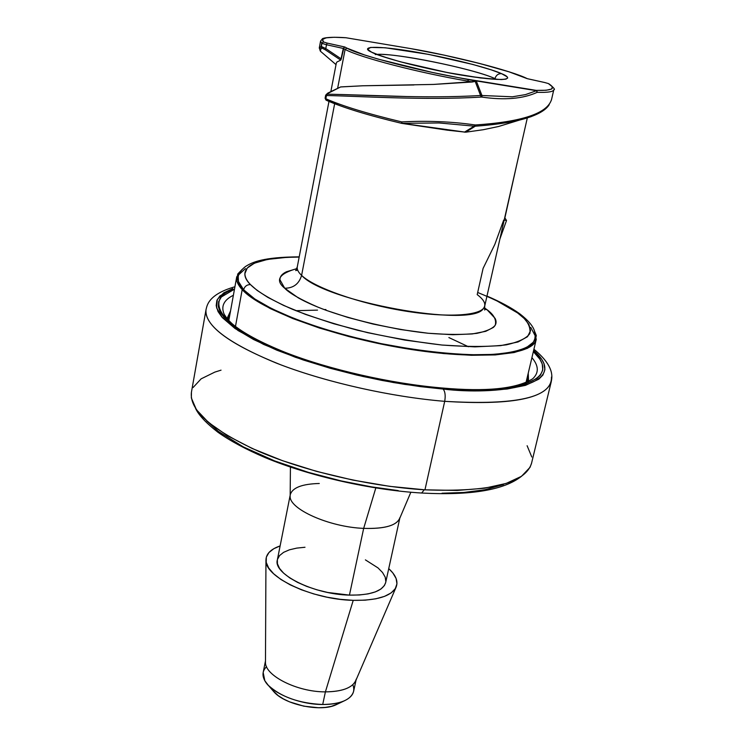 <?xml version="1.0" encoding="UTF-8"?>
<svg xmlns="http://www.w3.org/2000/svg" width="745" height="745" viewBox="0 0 745 745"><rect width="100%" height="100%" fill="white"/><g stroke="black" fill="none" stroke-linecap="round" stroke-linejoin="round"><path stroke-width="1.12" d="M191.446 392.131L191.344 397.942L196.419 409.703L208.442 422.415L227.234 435.555L252.238 448.518L282.476 460.671L316.597 471.389L352.944 480.097L389.682 486.345L424.957 489.828L444.7 401.332C389.868 396.824 323.423 381.663 276.041 362.973C227.719 342.896 204.381 325.109 206.03 309.613L191.4 392.382C189.314 410.374 211.887 430.107 259.12 451.563C305.459 471.445 370.749 486.569 424.957 489.828L457.048 490.443L484.511 488.226L506.237 483.403L521.509 476.306L530.021 467.348L531.567 463.185M531.921 357.647C538.784 365.786 539.054 372.817 532.731 378.749C516.536 388.881 486.168 391.945 441.645 387.949M528.531 381.459L528.242 373.143M527.302 377.138L527.637 381.906M290.429 467.087L290.159 496.077C288.809 508.956 329.281 527.115 363.672 528.373L375.815 487.956L363.672 528.373C328.983 527.115 288.268 508.667 290.159 495.798M290.299 494.615C292.459 487.649 302.125 483.943 319.288 483.486M290.168 495.257L277.345 559.923C272.838 573.976 313.794 594.473 349.442 595.115L363.672 528.373L349.442 595.115L327.781 592.48L316.951 589.826L306.735 586.408L297.544 582.376L289.749 577.906L283.668 573.184L279.524 568.407L277.429 563.769L277.354 559.886M353.223 600.34C312.239 599.623 264.363 576.937 265.956 560.072C266.095 553.833 270.817 549.121 280.12 545.927L273.871 548.665L268.926 552.548L266.328 557.167L266.216 562.373L268.656 567.979L273.611 573.752L280.912 579.47L290.308 584.9L301.427 589.789L313.822 593.942L326.962 597.173L340.279 599.334L353.223 600.34L325.397 691.872L353.223 600.34L365.227 600.163L375.806 598.812L384.541 596.363L391.106 592.936L395.278 588.69L396.945 583.81L396.107 578.483L392.839 572.933L388.741 568.621C395.977 575.27 398.417 581.482 396.051 587.256C391.162 596.289 376.886 600.656 353.223 600.34M265.956 560.119L265.471 662.044C264.466 675.464 297.143 692.049 325.397 691.872C296.892 692.058 264.019 675.193 265.471 661.746M352.832 684.72L352.832 684.72C355.514 691.705 352.469 697.171 343.687 701.12C338.109 703.401 331.115 704.528 322.706 704.5L325.397 691.872L322.706 704.5C299.285 703.392 281.163 697.022 268.358 685.381L264.829 680.744C271.143 692.952 299.183 704.602 322.706 704.5C340.698 704.165 350.988 699.797 353.596 691.388L356.101 679.906M265.471 660.973L263.171 672.502L264.829 680.744C261.914 675.352 262.491 670.668 266.552 666.691L266.542 666.691M337.811 703.923L331.32 706.372L325.286 707.424L318.506 707.75L303.802 706.167L289.591 701.883L283.398 698.922L278.155 695.588L272.614 690.308L274.179 692.124C285.354 704.761 320.359 712.071 335.65 704.966L343.687 701.12M356.296 679.03C353.707 687.318 343.408 691.602 325.397 691.872C341.778 691.705 351.873 688.045 355.672 680.893L396.042 587.284M277.457 559.439L279.552 555.584L283.594 552.343L289.414 549.819L296.771 548.106L305.003 547.258M365.404 559.877L377.994 567.895L382.548 572.523L385.202 577.133L385.836 581.538M385.696 582.488L384.383 585.579L380.863 589.072L375.378 591.884L368.123 593.886L359.36 594.976L349.442 595.115C370.814 595.339 382.893 591.148 385.677 582.553L399.814 518.166M399.953 517.524C397.327 525.374 385.23 528.987 363.672 528.373C383.703 529.015 395.642 525.868 399.497 518.92L410.849 492.249M227.597 319.223L229.814 314.986M503.359 484.613L484.874 489.772L463.818 492.473L442.046 493.227M398.249 490.592L371.653 486.895L341.294 480.944L308.216 472.311L274.514 460.857L243.354 446.907L218.359 431.411L206.607 420.841M424.25 489.791L421.661 493.032L424.25 489.791M230.54 310.944L226.936 318.795M228.324 320.527L224.18 314.288C220.762 306.325 223.826 299.984 233.381 295.271M531.79 456.992L527.115 445.724M221.042 370.163L214.849 372.1L201.103 378.86L193.057 387.549M205.862 312.509C207.771 328.2 232.747 345.633 280.8 364.817C327.8 382.697 391.721 396.964 444.7 401.332C445.668 395.697 445.156 391.609 443.145 389.067L404.796 384.401L381.887 380.416L356.929 375.108L330.519 368.347L303.159 359.956L276.749 350.15L253.561 339.515L234.945 328.443L222.392 317.659L216.572 307.787L217.317 299.471L223.77 292.841L232.803 288.604L219.905 295.942L216.86 300.514L216.18 305.701L218.052 311.55L221.786 316.96L238.121 330.594L263.693 344.46L295.402 357.274L329.579 368.086L363.029 376.495L393.667 382.576L420.441 386.627L443.145 389.067L464.414 390.389L486.187 390.538L507.168 389.02L525.476 385.361L538.803 379.186L542.9 375.052L544.912 369.706L543.962 363.551L541.829 359.472L533.625 350.429C574.33 386.236 495.015 395.446 443.145 389.067C445.156 391.609 445.668 395.697 444.7 401.332L424.957 489.828C489.586 492.277 525.104 483.477 531.502 463.437L551.244 381.729C545.526 398.91 510.008 405.448 444.7 401.332C516.583 405.522 552.175 397.43 551.449 377.054M442.306 388.303L441.413 387.922L442.306 388.303C493.097 394.384 569.664 386.022 533.346 351.603L539.874 359.146L542.248 363.951L542.77 369.967L540.423 375.126L536.791 378.6L523.605 384.681L505.51 388.285L484.79 389.765L463.297 389.616L442.306 388.303L419.91 385.891L393.5 381.896L363.281 375.899L330.277 367.602L296.566 356.939L265.267 344.302L240.002 330.622L223.845 317.165L220.138 311.829L218.369 306.838L218.667 301.604L221.321 297.004L234.479 289.172C203.227 298.019 219.086 326.85 280.222 350.755C341.415 374.688 405.755 385.286 442.306 388.303M440.034 388.788L440.695 388.164M340.577 86.96L362.768 85.777L433.515 84.427L472.274 82.006L468.111 81.158C418.764 72.796 360.161 57.533 345.112 49.431L337.625 88.31L345.112 49.431L346.863 48.108L364.37 54.888L378.115 59.097L432.137 72.377L468.195 79.603L536.521 90.704L525.448 94.615L512.392 96.794L481.959 95.509L476.353 81.14L468.195 79.603L536.521 90.704L537.229 92.324L536.251 90.387L537.164 91.71M465.774 132.191L446.916 130.114M510.018 122.972L498.582 126.492L483.198 129.732L465.672 132.2L402.049 123.335L439.168 122.962L474.192 126.156L464.386 132.182L474.192 126.156L439.168 122.962L402.049 123.335L401.723 121.91C427.481 120.578 451.852 121.575 474.826 124.918L474.192 126.156L474.826 124.918L475.655 124.946C521.528 121.882 546.765 113.585 551.356 100.063M297.655 270.072L295.718 270.593L297.292 266.85C296.817 269.355 298.251 272.195 301.604 275.38L334.654 103.732L301.604 275.38C314.315 287.682 359.137 303.494 403.734 310.823C448.378 318.236 482.965 315.675 484.725 306.009L484.669 310.069M242.19 289.628L235.467 326.468L242.19 289.628C237.851 284.888 236.025 280.623 236.724 276.833L242.032 269.532L237.72 274.048L236.984 281.247L242.19 289.628C260.024 309.715 331.506 336.368 404.535 348.418C477.629 360.617 533.355 355.477 536.242 339.403L534.295 330.594L536.307 335.511L534.826 342.551L527.441 348.325L514.152 352.534L495.276 354.918L471.436 355.291L443.601 353.558L412.981 349.768L381.058 344.05L349.368 336.684L319.465 328.042L292.776 318.543L270.472 308.672L253.43 298.894L242.19 289.628M319.298 48.034L321.095 46.432L321.7 43.229L320.574 41.077L319.26 48.08L321.365 46.46L321.7 43.229L321.095 46.432L325.779 48.565L325.202 49.729L321.7 47.969L320.061 50.586M382.967 54.45C408.521 55.307 476.446 69.928 494.922 78.579L494.745 79.305L494.922 78.579L496.636 79.389M468.456 346.742L448.872 337.56M317.519 310.116L295.905 310.693M325.872 309.538L324.28 309.603M345.568 37.716L345.689 37.706C326.087 36.421 322.036 38.647 322.371 38.852L320.574 41.077L321.7 43.229L323.498 41.962C319.95 37.893 327.428 36.486 345.941 37.744L410.281 48.527M549.046 83.896L548.478 83.645L549.046 83.896C553.87 87.733 555.453 89.698 553.786 89.791L553.786 89.791C553.293 91.793 547.771 92.641 537.229 92.324C523.037 98.806 504.635 100.398 481.996 97.101L481.959 95.509L512.392 96.803L525.448 94.615L536.521 90.704L467.953 79.287L536.251 90.387L537.229 92.324C547.752 92.641 553.265 91.803 553.777 89.81M548.478 83.645C556.534 88.487 552.455 90.741 536.251 90.387L546.225 90.257L551.691 89.018L552.343 86.746L548.478 83.645M345.913 37.734L410.393 48.546L345.941 37.744L334.281 37.269L326.236 37.809L322.557 39.401L323.498 41.962L327.102 43.08L323.498 41.962L321.7 43.229L326.506 44.728L327.102 43.08L326.506 44.728L321.942 43.387L321.365 46.46L325.779 48.565L326.506 44.728L343.305 48.453L344.833 47.009L327.102 43.08L344.833 47.009L346.863 48.108L344.814 47M373.673 52.97L371.69 52.215C377.11 55.614 414.35 67.115 464.936 75.683C513.054 83.179 512.299 77.843 501.571 73.671C498.331 73.513 496.105 75.152 494.922 78.579C496.105 75.152 498.331 73.513 501.571 73.671C494.037 69.946 458.957 59.479 412.348 51.442C366.913 44.085 361.977 48.043 371.69 52.215L373.673 52.97C388.341 59.023 411.501 65.262 443.163 71.697C458.119 74.975 476.027 77.545 496.906 79.398L502.4 79.454M375.303 54.581C390.557 51.861 473.867 68.615 494.922 78.579M537.229 92.324C523.037 98.806 504.635 100.398 481.996 97.101L481.177 97.064C425.172 100.584 354.555 95.937 326.459 95.537L327.334 94.215C355.123 94.485 425.367 98.983 480.87 95.453L481.959 95.509L481.996 97.101L481.177 97.064L475.208 81.475L476.353 81.14L481.959 95.509L480.87 95.453L481.177 97.064C425.172 100.584 354.555 95.937 326.459 95.537L325.844 98.759C342.579 106.107 367.872 113.827 401.723 121.91L401.806 123.391M401.723 123.372L401.723 121.91C427.481 120.578 451.852 121.575 474.826 124.918L475.655 124.946L475.273 126.203L474.192 126.156L475.273 126.203L475.655 124.946C521.677 121.873 546.914 113.529 551.384 99.942M544.548 82.49L527.199 78.653L509.068 71.846L479.491 63.427L444.029 55.121L410.393 48.546C451.824 55.493 513.631 71.278 527.199 78.653L544.567 82.481L527.199 78.653M320.564 51.358L323.013 53.444M321.095 46.432L321.7 47.969L321.095 46.432M501.571 73.671L507.01 76.735L507.699 77.983L506.013 79.11L501.255 79.575L480.469 77.964L447.531 72.582L400.167 61.742L381.244 56.024L371.69 52.215L367.639 49.356L370.61 47.419L385.267 47.773L428.561 54.376L472.628 64.396L491.262 69.853L501.571 73.671M468.195 79.603L468.111 81.158L468.195 79.603L476.353 81.14L472.274 82.006L468.111 81.158L467.953 79.287C423.514 72.041 358.261 55.111 346.863 48.108L345.112 49.431C360.161 57.533 418.764 72.796 468.111 81.158M326.459 95.537L325.677 95.146L328.051 92.995L326.459 95.537L325.686 95.118L325.099 98.191L325.844 98.759L326.459 95.537M327.642 93.209L340.707 86.914L362.768 85.777L413.95 84.958M401.928 123.391L450.269 130.524L402.049 123.335M401.723 121.91C367.872 113.827 342.579 106.107 325.844 98.759L326.673 100.426L325.844 98.759L325.947 100.044L325.099 98.182L326.487 100.342C343.147 107.69 368.216 115.363 401.695 123.363L447.689 130.226M530.803 116.769L520.01 119.954C507.596 122.897 492.678 124.974 475.273 126.203L465.662 132.2L475.273 126.203M527.386 78.691L527.386 78.691C509.72 70.179 455.921 56.499 410.365 48.537M323.386 53.761L320.499 51.303L320.722 48.481M344.013 47.252L341.285 58.939L325.779 48.565L326.506 44.728L343.305 48.453L340.763 60.122L325.202 49.729L325.779 48.565L341.285 58.939L340.763 60.122L336.908 62.031L336.312 63.12L330.864 91.551M343.305 48.453L345.112 49.431L343.305 48.453M517.794 159.989L504.877 217.894L506.525 220.483L499.904 238.968L506.525 220.483L504.877 217.894L517.794 159.989M238.232 276.814L238.447 281.452L243.634 289.777L254.799 298.969L271.627 308.616L293.8 318.422L320.285 327.828L349.731 336.34L381.189 343.65L412.665 349.284L442.921 353.046L470.542 354.76L494 354.415L512.784 352.068L526.026 347.896L533.392 342.169L534.863 338.761M534.863 335.185L530.747 327.362M245.431 268.6L239.145 274.365M433.515 84.427L475.208 81.475L480.646 95.462M409.452 96.617L340.521 94.494M326.729 93.982L340.521 86.997M340.297 105.809L326.906 100.482M531.101 116.667L542.099 111.387M519.619 120.047L498.582 126.492M504.16 220.175L506.525 220.483L504.16 220.175M503.685 220.12L494.838 244.379L483.095 268.396L477.2 294.62C484.595 300.179 486.597 304.882 483.198 308.719C472.162 328.21 324.466 301.38 301.604 275.38C299.034 283.92 293.409 288.203 284.72 288.231C274.914 280.241 278.919 273.713 296.761 268.638M299.211 256.848C263.171 257.072 252.043 262.24 245.394 266.589C240.989 270.072 238.586 273.564 238.186 277.065C237.748 281.405 239.564 285.642 243.634 289.777C244.649 286.331 246.921 284.599 250.46 284.59C246.921 284.599 244.649 286.331 243.634 289.777C252.685 300.691 293.437 324.624 380.09 343.426C417.424 350.755 451.023 354.573 480.87 354.862C516.797 354.126 532.731 346.993 534.808 339.031C535.571 333.546 536.419 326.785 519.963 313.943L517.589 312.937C526.687 319.27 530.794 326.077 529.918 333.369C527.022 338.034 519.191 341.853 506.423 344.823C489.744 346.919 468.26 346.984 441.981 345.037C413.587 341.704 385.491 336.777 357.693 330.277C331.86 323.33 310.125 316.336 292.478 309.296C269.224 299.145 256.578 290.811 250.46 284.59C238.502 273.043 241.808 257.453 299.164 257.081L286.974 257.332L267.52 259.409L254.427 263.181L247.228 268.06L244.937 273.517C244.788 276.842 246.632 280.53 250.46 284.59L257.165 290.438L267.865 297.395L283.649 305.441L305.478 314.39L333.723 323.74L367.63 332.67L404.917 340.102L441.981 345.037L474.891 346.863L500.659 345.643L518.054 341.964L527.534 336.693L530.58 330.64L528.922 324.429L524.182 318.46L517.589 312.937L519.963 313.943M477.685 292.478C496.673 300.207 509.98 307.024 517.589 312.937L496.887 300.868L486.923 296.305M484.501 307.899L487.007 309.697L484.567 309.175L487.007 309.697L495.099 318.366C496.841 321.849 496.235 324.885 493.292 327.474L485.74 331.32L472.33 333.937L452.82 334.719L428.189 333.257L400.633 329.541L372.975 324.028L347.794 317.426L326.701 310.507C315.34 306.344 305.86 302.125 298.27 297.86L284.72 288.231L279.962 279.794C279.869 276.553 282.02 273.89 286.425 271.785L296.743 268.675M487.007 309.697C493.861 314.669 496.608 319.819 495.257 325.146C492.808 328.498 486.681 331.236 476.875 333.35C464.014 334.812 447.792 334.775 428.189 333.257C386.18 328.778 341.527 316.839 317.426 306.921C300.347 299.443 289.442 293.213 284.72 288.231C293.409 288.203 299.034 283.92 301.604 275.38M268.358 685.381L274.179 692.124M521.295 476.446C503.89 490.08 470.747 495.611 421.875 493.041C370.852 490.014 309.883 476.213 265.071 457.56C246.064 449.44 230.382 441.021 218.034 432.324C206.207 423.169 198.71 415.188 195.544 408.4M234.917 286.769C207.632 294.536 207.026 306.121 206.03 309.613M441.413 387.922C390.864 383.61 329.262 369.567 285.549 352.497C260.582 342.439 242.796 332.857 232.189 323.777C227.858 319.726 225.186 316.56 224.18 314.288M551.244 381.729C551.766 378.199 555.733 367.155 533.914 349.228M527.311 117.943L484.725 306.009M536.204 339.571L525.998 382.632M553.786 89.791L551.421 100.072M548.376 83.561L544.567 82.481M320.331 51.06L319.335 48.034M236.724 276.833L228.799 320.546M520.01 119.954C535.674 115.987 545.414 110.884 549.233 104.654M320.499 51.303L336.023 64.629M327.875 93.05L340.586 86.951M486.979 296.082C500.314 301.781 511.135 307.611 519.461 313.58M328.973 101.432L297.292 266.85"/></g></svg>
